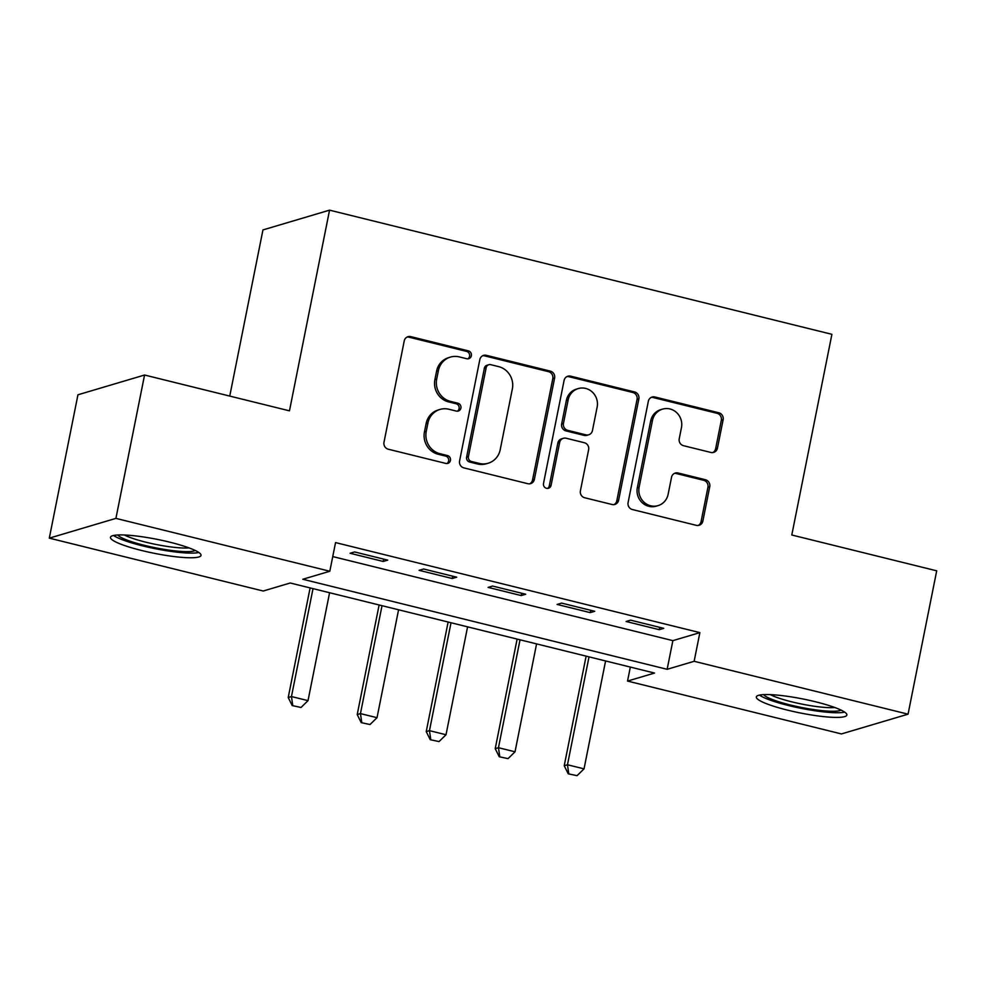 <?xml version="1.0" encoding="UTF-8"?>
<svg xmlns="http://www.w3.org/2000/svg" width="986" height="986" viewBox="0 0 986 986"><rect width="100%" height="100%" fill="white"/><g stroke="black" fill="none" stroke-linecap="round" stroke-linejoin="round"><path stroke-width="1.48" d="M471.357 355.749A4.067 3.858 73.5 0 0 468.35 350.868L410.78 336.633A5.805 5.509 73.5 0 0 404.235 340.922L383.998 442.233A5.805 5.509 73.5 0 0 388.287 449.209L445.857 463.432A4.067 3.858 73.5 0 0 450.442 460.437A4.067 3.858 73.5 0 0 447.434 455.557L439.99 453.708A18.586 17.625 73.5 0 1 426.248 431.412L427.936 422.969A18.586 17.625 73.5 0 1 439.99 409.436A18.586 17.625 73.5 0 1 448.876 409.252L456.321 411.088A4.067 3.858 73.5 0 0 460.906 408.093A4.067 3.858 73.5 0 0 457.898 403.212L450.442 401.376A18.586 17.625 73.5 0 1 436.699 379.068L438.388 370.625A18.586 17.625 73.5 0 1 450.442 357.092A18.586 17.625 73.5 0 1 459.328 356.907L466.785 358.744A4.067 3.858 73.5 0 0 471.357 355.749M467.795 358.855A4.067 3.858 73.5 0 0 466.551 351.398L408.98 337.175A5.805 5.509 73.5 0 0 407.132 337.052M446.868 463.543A4.067 3.858 73.5 0 0 445.635 456.087L438.191 454.25L439.99 453.708M457.331 411.199A4.067 3.858 73.5 0 0 456.099 403.742L448.642 401.906L450.442 401.376M787.567 710.142A46.157 7.124 11.3 0 1 756.336 696.929A46.157 7.124 11.3 0 1 815.644 701.81A46.157 7.124 11.3 0 1 846.875 715.023A46.157 7.124 11.3 0 1 787.567 710.142M141.701 550.508A46.157 7.124 11.3 0 1 110.481 537.296A46.157 7.124 11.3 0 1 169.789 542.177A46.157 7.124 11.3 0 1 201.021 555.389A46.157 7.124 11.3 0 1 141.701 550.508M710.894 452.451A5.805 5.509 73.5 0 0 717.438 448.162L723.12 419.74A5.805 5.509 73.5 0 0 718.819 412.777L654.889 396.976A5.805 5.509 73.5 0 0 648.344 401.265L628.094 502.564A5.805 5.509 73.5 0 0 632.396 509.54L696.326 525.341A5.805 5.509 73.5 0 0 702.87 521.052L709.735 486.714A5.805 5.509 73.5 0 0 705.434 479.751L678.072 472.984A5.805 5.509 73.5 0 0 671.528 477.273L668.126 494.306A15.542 14.741 73.5 0 1 658.056 505.621A15.542 14.741 73.5 0 1 639.138 487.133L652.473 420.443A15.542 14.741 73.5 0 1 662.543 409.128A15.542 14.741 73.5 0 1 681.462 427.604L679.231 438.721A5.805 5.509 73.5 0 0 683.532 445.697L710.894 452.451M49.3 538.146L77.943 394.794L144.56 375.025L289.465 410.842L329.558 210.154L831.901 334.316L791.795 535.004L936.7 570.82L908.057 714.172L841.44 733.929L627.54 681.067L654.544 673.056L290.217 582.997L263.2 591.021L49.3 538.146L115.917 518.377L329.817 571.251L302.813 579.263L667.14 669.309L694.144 661.298L908.057 714.172M144.56 375.025L115.917 518.377M332.75 556.572L672.871 640.641L699.875 632.63L335.548 542.583L329.817 571.251M699.875 632.63L694.144 661.298M554.6 378.094A5.805 5.509 73.5 0 0 550.311 371.118L486.369 355.317A5.805 5.509 73.5 0 0 479.825 359.607L459.587 460.918A5.805 5.509 73.5 0 0 463.876 467.882L527.818 483.695A5.805 5.509 73.5 0 0 534.363 479.406L554.6 378.094L552.801 378.624A5.805 5.509 73.5 0 0 548.512 371.66L484.57 355.86A5.805 5.509 73.5 0 0 482.721 355.724M570.623 376.147L634.565 391.947A5.805 5.509 73.5 0 1 638.854 398.911L618.616 500.222A5.805 5.509 73.5 0 1 612.072 504.512L584.71 497.757A5.805 5.509 73.5 0 1 580.409 490.781L588.63 449.702A5.805 5.509 73.5 0 0 584.328 442.726L566.174 438.24A5.805 5.509 73.5 0 0 559.641 442.529L551.088 485.309A4.067 3.858 73.5 0 1 548.45 488.267A4.067 3.858 73.5 0 1 543.508 483.436L564.091 380.436A5.805 5.509 73.5 0 1 570.623 376.147L568.823 376.677L632.765 392.477L634.565 391.947M350.092 553.269L383.221 561.465L387.72 560.122L354.603 551.938L350.092 553.269M419.099 570.327L452.217 578.511L456.715 577.18L423.598 568.996L419.099 570.327M488.095 587.385L521.224 595.569L525.723 594.238L492.606 586.054L488.095 587.385M557.102 604.443L590.22 612.626L594.718 611.295L561.601 603.099L557.102 604.443M626.11 621.488L659.227 629.684L663.726 628.341L630.609 620.157L626.11 621.488M329.558 210.154L262.954 229.923L229.75 396.089M630.337 667.066L627.54 681.067M672.871 640.641L667.14 669.309M383.221 561.465L383.677 559.124M452.217 578.511L452.685 576.181M521.224 595.569L521.693 593.239M590.22 612.626L590.688 610.297M659.227 629.684L659.696 627.342M450.442 357.092L448.642 357.635A18.586 17.625 73.5 0 0 436.588 371.167L438.388 370.625M448.642 401.906A18.586 17.625 73.5 0 1 434.9 379.61L436.588 371.167M439.99 409.436L438.178 409.979A18.586 17.625 73.5 0 0 426.137 423.512L427.936 422.969M438.191 454.25A18.586 17.625 73.5 0 1 424.448 431.954L426.137 423.512M529.667 483.818A5.805 5.509 73.5 0 0 532.563 479.935L552.801 378.624M490.757 364.672A4.067 3.858 73.5 0 0 486.172 367.679L468.412 456.604A4.067 3.858 73.5 0 0 471.419 461.485L479.27 463.42A18.586 17.625 73.5 0 0 488.156 463.235A18.586 17.625 73.5 0 0 500.21 449.702L512.35 388.915A18.586 17.625 73.5 0 0 498.608 366.619L490.757 364.672M488.81 364.709L487.01 365.251A4.067 3.858 73.5 0 0 484.372 368.209L486.172 367.679M488.156 463.235L486.357 463.765A18.586 17.625 73.5 0 1 477.47 463.962L469.607 462.015A4.067 3.858 73.5 0 1 466.612 457.134L484.372 368.209M613.921 504.647A5.805 5.509 73.5 0 0 616.817 500.765L637.055 399.453A5.805 5.509 73.5 0 0 632.765 392.477M563.4 438.302L561.601 438.832A5.805 5.509 73.5 0 0 557.842 443.071L549.288 485.839L551.088 485.309M547.513 488.415A4.067 3.858 73.5 0 0 549.288 485.839M597.146 407.058A15.542 14.741 73.5 0 0 578.227 388.583A15.542 14.741 73.5 0 0 568.158 399.897L563.462 423.401A5.805 5.509 73.5 0 0 567.751 430.364L585.906 434.851A5.805 5.509 73.5 0 0 592.45 430.562L597.146 407.058M578.227 388.583L576.428 389.113A15.542 14.741 73.5 0 0 566.358 400.427L568.158 399.897M588.679 434.789L586.88 435.331A5.805 5.509 73.5 0 1 584.106 435.381L565.952 430.894A5.805 5.509 73.5 0 1 561.663 423.931L566.358 400.427M568.823 376.677A5.805 5.509 73.5 0 0 566.975 376.553M662.543 409.128L660.743 409.658A15.542 14.741 73.5 0 0 650.674 420.973L652.473 420.443M658.056 505.621L656.257 506.151A15.542 14.741 73.5 0 1 637.338 487.676L650.674 420.973M698.187 525.464A5.805 5.509 73.5 0 0 701.071 521.582L707.936 487.257A5.805 5.509 73.5 0 0 703.634 480.281L676.273 473.526A5.805 5.509 73.5 0 0 674.424 473.391M712.742 452.586A5.805 5.509 73.5 0 0 715.639 448.704L721.321 420.27A5.805 5.509 73.5 0 0 717.019 413.307L653.089 397.506A5.805 5.509 73.5 0 0 651.228 397.383M310.109 587.927L288.22 697.509L291.462 696.547L308.014 700.639L329.583 592.734M292.213 705.582L301.038 707.467L292.213 705.582L288.22 697.509M313.018 588.642L291.462 696.547L292.756 705.421M308.014 700.639L301.038 707.467M379.117 604.973L357.215 714.554L360.457 713.593L377.022 717.697L398.578 609.792M361.221 722.639L370.046 724.525L361.221 722.639L357.215 714.554M382.026 605.7L360.457 713.593L361.763 722.479M377.022 717.697L370.046 724.525M448.125 622.03L426.223 731.612L429.465 730.651L446.017 734.743L467.586 626.837M430.229 739.697L439.041 741.583L430.229 739.697L426.223 731.612M451.021 622.745L429.465 730.651L430.759 739.537M446.017 734.743L439.041 741.583M517.12 639.088L495.219 748.67L498.46 747.708L515.025 751.8L536.581 643.895M499.224 756.743L508.049 758.628L499.224 756.743L495.219 748.67M520.029 639.803L498.46 747.708L499.766 756.582M515.025 751.8L508.049 758.628M586.128 656.146L564.226 765.728L567.468 764.766L584.032 768.858L605.589 660.953M568.232 773.8L577.044 775.686L568.232 773.8L564.226 765.728M589.024 656.861L567.468 764.766L568.762 773.64M584.032 768.858L577.044 775.686M195.154 550.434A39.945 6.162 11.3 0 1 182.854 551.531A39.945 6.162 11.3 0 1 143.032 544.987A39.945 6.162 11.3 0 1 117.79 534.979M124.458 534.991A36.987 5.706 -168.7 0 0 181.486 547.945A36.987 5.706 -168.7 0 0 189.004 547.896M113.612 535.472A45.861 7.075 -168.7 0 0 186.736 552.986A45.861 7.075 -168.7 0 0 198.827 552.493M841.009 710.068A39.945 6.162 11.3 0 1 790.378 704.99A39.945 6.162 11.3 0 1 763.657 694.612M770.312 694.625A36.987 5.706 -168.7 0 0 791.844 701.859A36.987 5.706 -168.7 0 0 834.859 707.529M759.479 695.105A45.861 7.075 -168.7 0 0 788.566 705.532A45.861 7.075 -168.7 0 0 844.682 712.126M466.551 351.398L468.35 350.868M445.635 456.087L447.434 455.557M456.099 403.742L457.898 403.212M434.9 379.61L436.699 379.068M424.448 431.954L426.248 431.412M408.98 337.175L410.78 336.633M532.563 479.935L534.363 479.406M484.57 355.86L486.369 355.317M548.512 371.66L550.311 371.118M466.612 457.134L468.412 456.604M469.607 462.015L471.419 461.485M477.47 463.962L479.27 463.42M637.055 399.453L638.854 398.911M616.817 500.765L618.616 500.222M557.842 443.071L559.641 442.529M561.663 423.931L563.462 423.401M565.952 430.894L567.751 430.364M584.106 435.381L585.906 434.851M637.338 487.676L639.138 487.133M676.273 473.526L678.072 472.984M703.634 480.281L705.434 479.751M707.936 487.257L709.735 486.714M701.071 521.582L702.87 521.052M653.089 397.506L654.889 396.976M717.019 413.307L718.819 412.777M721.321 420.27L723.12 419.74M715.639 448.704L717.438 448.162"/></g></svg>
